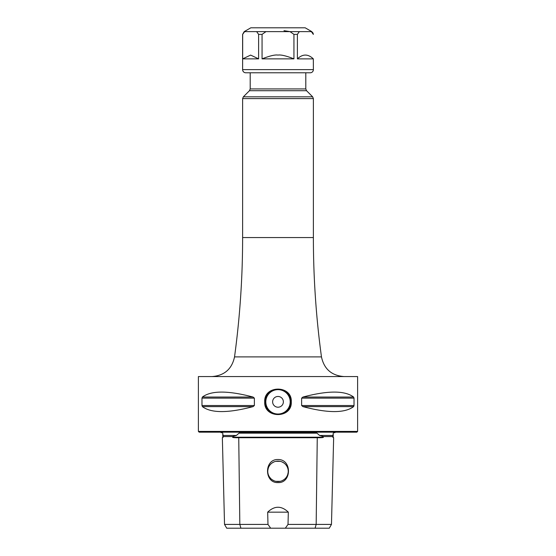 <?xml version="1.0" encoding="UTF-8"?>
<svg xmlns="http://www.w3.org/2000/svg" width="556" height="556" viewBox="0 0 556 556"><rect width="100%" height="100%" fill="white"/><g stroke="black" fill="none" stroke-linecap="round" stroke-linejoin="round"><path stroke-width="0.83" d="M240.095 432.672L239.024 433.159L316.976 433.159L315.905 432.672L240.067 432.672M222.254 432.672L221.052 432.672L220.76 432.165M335.24 432.165L334.948 432.672L333.746 432.672M222.24 432.672L222.741 433.159L223.185 436.578L223.199 437.204L222.351 437.725L224.527 524.412L267.978 524.412L267.679 512.152C274.56 505.619 281.44 505.619 288.321 512.152L267.679 512.152M339.285 432.165L216.715 432.165M223.185 436.578L232.672 436.578L236.39 435.466L239.024 433.159M316.976 433.159L319.61 435.466L323.328 436.578L332.815 436.578L333.259 433.159L333.76 432.672M288.321 512.152L288.022 524.412L331.473 524.412L329.284 528.2L240.922 528.2L239.831 524.412L238.739 437.725C234.312 437.76 232.29 437.586 232.686 437.204L232.672 436.578M323.328 436.578L323.314 437.204C323.703 437.586 321.688 437.76 317.261 437.725L238.739 437.725M331.473 524.412L333.649 437.725L332.801 437.204L332.815 436.578M240.922 528.2L226.716 528.2L224.527 524.412M288.022 524.412L285.332 528.2M270.668 528.2L267.978 524.412M278 459.513C292.296 459.256 291.601 483.4 278 482.58C264.176 483.268 263.94 459.054 278 459.513M280.134 481.343L278 481.572A10.237 10.237 0 0 1 267.763 471.335A10.237 10.237 0 0 1 278 461.098L280.134 461.327L275.866 461.327M280.141 481.343L275.866 481.35L278 481.572A10.237 10.237 0 0 0 288.237 471.335A10.237 10.237 0 0 0 278 461.098L275.859 461.327M282.17 461.987L284.019 463.058L282.163 461.987M288.182 472.412L287.73 474.518L288.182 472.398M284.019 479.613L282.17 480.683L284.026 479.613M273.837 480.683L271.988 479.619L273.83 480.683M270.411 478.202L269.153 476.485M267.818 470.272L268.27 468.166L267.818 470.265M271.974 463.058L273.823 461.987L271.981 463.058M269.146 476.471L270.404 478.195M356.848 432.165L199.152 432.165L198.388 431.407L357.612 431.407L356.848 432.165M357.612 431.407L357.612 376.565L198.388 376.565L198.388 431.407M253.056 406.624L202.398 406.624L201.981 405.532L202.398 406.624C211.197 413.233 228.078 413.233 253.056 406.624L254.37 405.532L254.37 398.145L253.056 397.047C228.078 390.444 211.197 390.444 202.398 397.047L201.981 398.145L202.398 397.047L253.056 397.047M353.602 406.624C344.803 413.233 327.922 413.233 302.944 406.624L353.602 406.624L354.019 405.532L353.699 406.526M301.63 405.532L301.63 398.145L354.019 398.145L353.602 397.047C344.803 390.444 327.922 390.444 302.944 397.047L353.602 397.047L354.019 398.145L354.019 405.532L301.63 405.532L302.944 406.624M301.63 398.145L302.944 397.047M254.37 398.145L201.981 398.145L201.981 405.532L254.37 405.532M264.719 401.835C263.704 384.891 292.282 384.863 291.281 401.835C292.296 418.786 263.718 418.814 264.719 401.835L265.309 401.835C264.35 385.537 291.636 385.503 290.691 401.835C291.65 418.14 264.364 418.168 265.309 401.835A12.691 12.691 0 0 1 265.601 399.118A12.691 12.691 0 0 0 265.601 404.56A12.691 12.691 0 0 1 265.309 401.835M290.691 401.835A12.691 12.691 0 0 1 290.399 404.56A12.691 12.691 0 0 0 290.399 399.111A12.691 12.691 0 0 1 290.691 401.835L291.281 401.835M289.488 407.235A12.691 12.691 0 0 1 289.294 407.631A12.691 12.691 0 0 0 289.488 407.235M285.951 411.732A12.691 12.691 0 0 1 283.546 413.254A12.691 12.691 0 0 0 285.951 411.732M282.754 413.608A12.691 12.691 0 0 1 280.856 414.206A12.691 12.691 0 0 0 282.754 413.608M275.157 414.206A12.691 12.691 0 0 1 273.302 413.629A12.691 12.691 0 0 0 275.157 414.206M272.468 413.261A12.691 12.691 0 0 1 270.056 411.739A12.691 12.691 0 0 0 272.468 413.261M266.713 407.645A12.691 12.691 0 0 1 266.519 407.242A12.691 12.691 0 0 0 266.713 407.645M272.628 401.835A5.372 5.372 0 0 0 278 407.207A5.372 5.372 0 0 0 283.372 401.835A5.372 5.372 0 0 0 278 396.463A5.372 5.372 0 0 0 272.628 401.835M266.512 396.442A12.691 12.691 0 0 1 266.706 396.046A12.691 12.691 0 0 0 266.512 396.442M270.049 391.945A12.691 12.691 0 0 1 272.454 390.416A12.691 12.691 0 0 0 270.049 391.945M273.225 390.076A12.691 12.691 0 0 1 275.144 389.471A12.691 12.691 0 0 0 273.225 390.076M280.843 389.464A12.691 12.691 0 0 1 282.677 390.034A12.691 12.691 0 0 0 280.843 389.464M283.532 390.409A12.691 12.691 0 0 1 285.944 391.938A12.691 12.691 0 0 0 283.532 390.409M289.287 396.025A12.691 12.691 0 0 1 289.481 396.428A12.691 12.691 0 0 0 289.287 396.025M244.195 31.629L242.618 34.368L242.673 58.86L242.673 34.368L244.626 31.629L244.195 31.629L250.832 27.8L305.168 27.8L311.805 31.629L311.374 31.629L313.327 34.368L313.243 33.694M242.618 34.368L242.618 69.625A3.162 3.162 0 0 0 245.78 72.787L310.22 72.787A3.162 3.162 0 0 0 313.382 69.625L313.327 58.88C308.024 53.807 302.707 53.807 297.39 58.88L297.39 34.368L299.343 31.629L290.024 31.629L293.936 34.368L293.936 58.86L262.064 58.86L262.064 34.368L265.976 31.629L290.024 31.629L283.991 30.677M313.028 33.103L312.507 32.373M244.626 31.629L256.657 31.629L258.61 34.368L258.61 58.86L242.673 58.86L250.631 55.093L258.61 58.86M299.343 31.629L311.374 31.629M313.327 58.88L297.39 58.88M293.936 58.86C286.257 55.843 280.947 54.592 278 55.093C275.081 54.585 269.771 55.843 262.064 58.86M222.859 435.466L236.39 435.466M222.768 434.194L222.845 437.204L223.199 437.204M333.141 435.466L319.61 435.466M232.686 437.204L323.314 437.204M332.801 437.204L333.155 437.204L333.232 434.194M315.078 528.2L316.169 524.412L317.261 437.725M211.996 376.565C224.402 375.606 231.915 369.045 234.535 356.889L321.465 356.889C324.085 369.045 331.598 375.606 344.004 376.565M278 237.565L313.382 237.565L313.382 98.6L242.618 98.6L242.618 237.565L278 237.565M243.361 96.814L249.456 90.711L306.544 90.711L312.639 96.814L243.361 96.814L242.618 98.6M249.456 90.711L250.2 88.925L305.8 88.925L305.8 72.787M290.19 401.835A12.19 12.19 0 0 1 278 414.025A12.19 12.19 0 0 1 265.81 401.835A12.19 12.19 0 0 1 278 389.652A12.19 12.19 0 0 1 290.19 401.835M297.39 34.368L293.936 34.368M265.976 31.629L256.657 31.629M262.064 34.368L258.61 34.368M313.382 69.625L242.618 69.625M333.649 437.725L333.155 437.204M222.845 437.204L222.351 437.725M321.465 356.889C316.079 317.295 313.382 277.52 313.382 237.565M234.535 356.889C239.921 317.295 242.618 277.52 242.618 237.565M312.639 96.814L313.382 98.6M306.544 90.711L305.8 88.925M250.2 88.925L250.2 72.787M313.382 34.368L311.805 31.629"/></g></svg>
